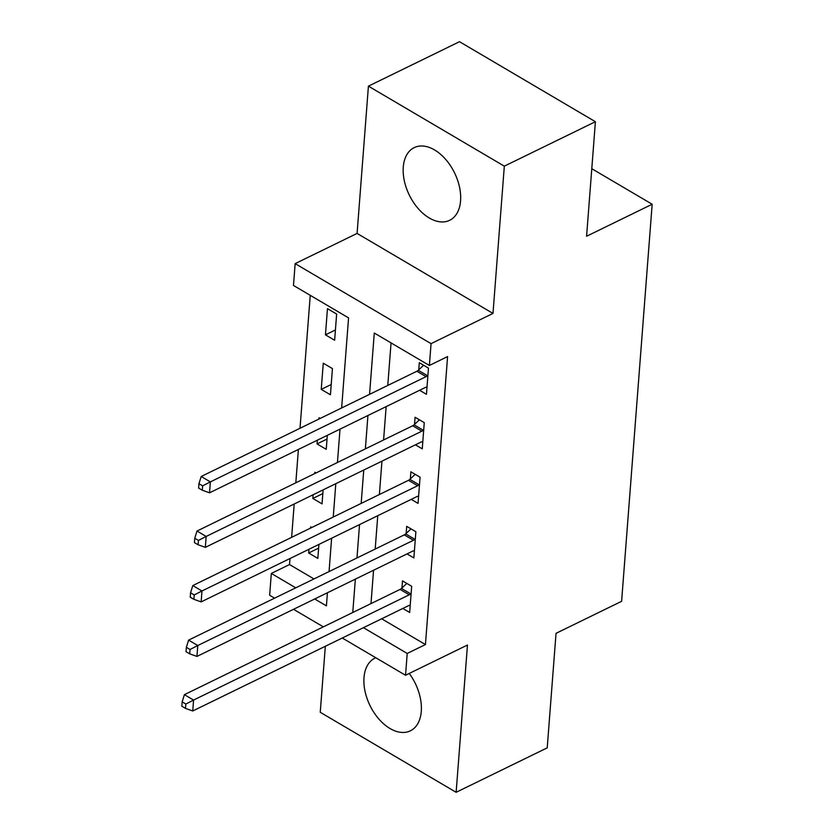 <?xml version="1.0" encoding="UTF-8"?>
<svg xmlns="http://www.w3.org/2000/svg" width="834" height="834" viewBox="0 0 834 834"><rect width="100%" height="100%" fill="white"/><g stroke="black" fill="none" stroke-linecap="round" stroke-linejoin="round"><path stroke-width="1.25" d="M403.27 167.102A40.439 25.208 -116 0 0 418.157 208.521A40.439 25.208 -116 0 0 449.662 220.312A40.439 25.208 -116 0 0 460.566 200.838A40.439 25.208 -116 0 0 445.69 159.409A40.439 25.208 -116 0 0 414.185 147.628A40.439 25.208 -116 0 0 403.27 167.102M375.78 657.745A40.439 25.208 -116 0 0 374.904 658.141A40.439 25.208 -116 0 0 363.989 677.615A40.439 25.208 -116 0 0 378.876 719.033A40.439 25.208 -116 0 0 410.38 730.824A40.439 25.208 -116 0 0 421.285 711.35A40.439 25.208 -116 0 0 409.244 673.455M341.638 407.951L348.57 317.89L293.474 285.457L295.153 263.638L431.053 343.65L429.374 365.469L374.278 333.027L369.566 394.326M357.088 233.416L492.988 313.428L504.32 166.164L595.403 121.712L459.503 41.7L368.419 86.152L357.088 233.416L295.153 263.638M325.323 646.277L320.246 712.288L456.135 792.3L467.467 645.036L405.532 675.259L342.263 638.01M274.584 598.155L269.643 595.247L271.321 573.438L295.757 587.824M290.003 558.53L289.534 564.545L271.321 573.438M310.248 295.33L300.021 428.259M298.395 449.443L295.82 482.803M294.193 503.986L291.629 537.346M504.32 166.164L368.419 86.152M595.403 121.712L586.583 236.251L652.167 204.247L621.611 601.314L556.038 633.319L547.219 747.848L456.135 792.3M289.534 564.545L313.98 578.932M308.945 549.283L308.663 552.994L317.837 558.405L318.922 544.414M311.822 527.495L310.675 526.817L310.571 528.099M313.146 494.739L312.854 498.461L322.039 503.861L323.112 489.871M316.013 472.951L314.866 472.273L314.772 473.556M317.337 440.196L317.056 443.917L326.24 449.317L327.314 435.327M320.214 418.407L319.068 417.74L318.974 419.012M330.431 394.784L332.443 368.597L323.269 363.197L321.246 389.374L330.431 394.784M334.632 340.241L336.644 314.053L327.46 308.653L325.448 334.83L334.632 340.241M381.659 618.786L425.434 644.557L447.587 356.577L429.374 365.469M391.052 342.899L387.779 385.433M386.152 406.617L383.588 439.977M381.951 461.16L379.387 494.52M377.76 515.704L375.185 549.064M373.559 570.247L370.994 603.607M402.832 608.445L409.661 612.469L411.673 586.292L402.499 580.881L401.946 587.98M407.034 553.912L413.862 557.925L415.874 531.748L406.69 526.337L406.148 533.437M411.235 499.368L418.053 503.382L420.075 477.204L410.891 471.794L410.338 478.893M415.426 444.824L422.254 448.838L424.266 422.661L415.082 417.261L414.54 424.35M419.627 390.281L426.445 394.305L428.467 368.117L419.283 362.717L418.741 369.816M652.167 204.247L591.786 168.697M492.988 313.428L431.053 343.65M425.434 644.557L407.211 653.449L405.532 675.259M314.689 598.968L326.407 605.87L327.418 592.755M329.055 571.582L331.619 538.222M333.246 517.038L335.81 483.678M337.447 462.495L340.011 429.135M323.331 626.866L293.516 609.31M363.447 627.679L407.211 653.449M367.93 415.509L365.365 448.869M363.739 470.053L361.174 503.413M359.537 524.596L356.973 557.956M355.347 579.13L352.772 612.49M318.63 548.136L308.663 552.994M335.414 329.962L325.448 334.83M331.223 384.505L321.246 389.374M327.022 439.049L317.056 443.917M322.831 493.592L312.854 498.461M409.265 594.809L400.091 589.409L184.397 694.659L193.582 700.07L409.265 594.809A5.181 2.95 120.5 0 0 410.651 593.829L411.131 593.381M185.836 704.032L182.166 701.863L181.833 706.231L185.502 708.389L185.836 704.032L193.582 700.07L192.748 710.975L408.431 605.724A5.181 2.95 120.5 0 1 409.765 605.369L410.213 605.369M400.091 589.409A5.181 2.95 120.5 0 0 401.467 588.429L406.815 583.425M184.397 694.659L182.166 701.863M185.502 708.389L192.748 710.975M413.466 540.276L404.281 534.865L188.599 640.116L197.783 645.526L413.466 540.276A5.181 2.95 120.5 0 0 414.852 539.296L415.332 538.847M190.037 649.488L186.368 647.32L186.024 651.688L189.704 653.846L190.037 649.488L197.783 645.526L196.939 656.431L412.622 551.18A5.181 2.95 120.5 0 1 413.956 550.826L414.404 550.826M404.281 534.865A5.181 2.95 120.5 0 0 405.668 533.885L411.016 528.881M188.599 640.116L186.368 647.32M189.704 653.846L196.939 656.431M417.657 485.732L408.483 480.321L192.79 585.572L201.974 590.983L417.657 485.732A5.181 2.95 120.5 0 0 419.043 484.752L419.523 484.304M194.239 594.944L190.559 592.786L190.225 597.144L193.895 599.312L194.239 594.944L201.974 590.983L201.14 601.887L416.823 496.637A5.181 2.95 120.5 0 1 418.157 496.293L418.605 496.282M408.483 480.321A5.181 2.95 120.5 0 0 409.859 479.341L415.207 474.348M192.79 585.572L190.559 592.786M193.895 599.312L201.14 601.887M421.858 431.188L412.674 425.778L196.991 531.039L206.175 536.439L421.858 431.188A5.181 2.95 120.5 0 0 423.245 430.208L423.724 429.76M198.429 540.401L194.76 538.243L194.426 542.6L198.096 544.769L198.429 540.401L206.175 536.439L205.331 547.354L421.014 442.093A5.181 2.95 120.5 0 1 422.358 441.749L422.796 441.749M412.674 425.778A5.181 2.95 120.5 0 0 414.06 424.798L419.408 419.804M196.991 531.039L194.76 538.243M198.096 544.769L205.331 547.354M426.059 376.645L416.875 371.245L201.192 476.495L210.366 481.896L426.059 376.645A5.181 2.95 120.5 0 0 427.435 375.665L427.915 375.217M202.631 485.857L198.951 483.699L198.617 488.067L202.287 490.225L202.631 485.857L210.366 481.896L209.532 492.811L425.215 387.549A5.181 2.95 120.5 0 1 426.549 387.205L426.998 387.205M416.875 371.245A5.181 2.95 120.5 0 0 418.261 370.265L423.599 365.261M201.192 476.495L198.951 483.699M202.287 490.225L209.532 492.811M410.651 593.829L401.467 588.429M414.852 539.296L405.668 533.885M419.043 484.752L409.859 479.341M423.245 430.208L414.06 424.798M427.435 375.665L418.261 370.265"/></g></svg>

